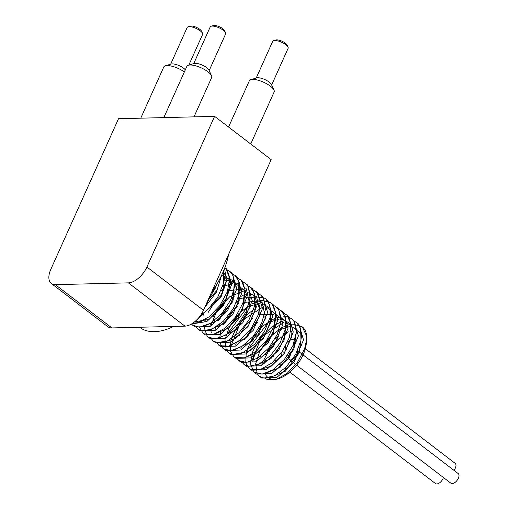 <?xml version="1.0" encoding="UTF-8"?>
<svg xmlns="http://www.w3.org/2000/svg" width="509" height="509" viewBox="0 0 509 509"><rect width="100%" height="100%" fill="white"/><g stroke="black" fill="none" stroke-linecap="round" stroke-linejoin="round"><path stroke-width="0.76" d="M260.653 377.074L261.69 378.022L276.762 377.513L294.253 361.829L303.529 339.866L298.802 324.201L297.619 323.419M281.884 323.966L280.44 324.627M275.592 327.433L272.493 329.698M255.384 352.056L252.738 361.835M255.518 373.148L256.561 374.09L271.634 373.587L289.118 357.903L298.401 335.94L293.668 320.276L291.441 318.57L294.1 321.51L296.365 332.161L292.809 345.891L284.378 359.462L273.212 369.693L262.09 374.185L253.781 371.933L250.396 363.56L252.833 351.146L260.614 337.766L271.959 326.708L281.789 321.427M250.383 369.222L251.427 370.17L266.5 369.661L283.99 353.978L293.273 332.014L288.533 316.35L286.484 314.785M245.255 365.297L246.299 366.245L261.372 365.736L278.856 350.052L288.139 328.089L283.405 312.424L282.228 311.642M240.121 361.371L241.164 362.313L256.237 361.81L273.727 346.12L283.01 324.163L278.27 308.499L276.043 306.793L278.83 309.936L280.949 320.702L277.252 334.47L268.733 347.997L257.529 358.107L246.445 362.433L238.937 360.614L236.755 358.151M234.993 357.445L236.036 358.393L251.109 357.884L268.593 342.201L277.876 320.231L273.142 304.573L271.081 302.995M229.864 353.52L230.901 354.461L245.974 353.959L263.465 338.275L272.741 316.312L268.014 300.647L265.781 298.942L269.98 305.33L270.037 317.482L264.47 331.55L254.716 344.218L243.226 352.508L232.855 354.506L228.675 352.756L226.2 349.798L224.965 339.598L229.54 326.434L238.925 313.55L250.95 304.121L262.829 300.495L270.915 302.868L271.787 303.612L275.776 312.806L273.931 325.932L266.786 339.904L256.167 351.439L244.721 357.827L235.311 357.611L233.809 356.688L230.291 350.911L230.965 339.42L237.277 325.983L247.8 313.894L255.862 308.174M224.73 349.594L225.773 350.536L240.846 350.033L258.33 334.343L267.613 312.386L262.879 296.722L261.696 295.933M245.968 296.48L244.517 297.148M239.675 299.947L236.577 302.212M219.468 324.57L218.221 327.942M216.98 333.147L216.821 334.356M219.595 345.668L220.639 346.616L235.712 346.107L253.202 330.417L262.485 308.454L257.745 292.796L256.593 292.026M240.833 292.554L239.389 293.216M234.547 296.022L231.449 298.28M214.34 320.645L213.093 324.017M211.846 329.221L211.687 330.43M214.467 341.743L215.511 342.684L230.583 342.175L248.074 326.498L257.35 304.535L252.617 288.87L250.485 287.241M209.333 337.817L210.382 338.759L225.449 338.256L242.939 322.566L252.222 300.609L247.489 284.945L246.305 284.156M230.571 284.703L229.126 285.371M224.284 288.17L221.18 290.435M204.071 312.793L202.83 316.165M201.583 321.364L201.424 322.579M204.204 333.891L205.248 334.833L220.321 334.324L237.805 318.64L247.094 296.677L242.354 281.019L240.254 279.409M199.076 329.966L200.113 330.907L215.186 330.398L232.677 314.715L241.96 292.751L237.226 277.093L236.055 276.317M193.942 326.034L194.985 326.982L210.058 326.479L227.542 310.789L236.825 288.832L232.091 273.168L230.908 272.379M191.454 324.023L206.883 321.503L223.457 305.362L231.78 284.162L226.957 269.242L225.805 268.472M196.716 319.919L221.033 296.995L226.562 281.006L224.571 268.383M204.682 307.57L216.395 292.153L221.6 275.324M288.368 331.823L272.296 344.192L262.72 361.988M269.426 377.71L285.231 371.322L299.044 353.093L301.767 334.19L291.263 326.167M290.652 326.174L279.002 330.036M264.292 373.784L280.096 367.39L293.916 349.174L296.639 330.258L286.128 322.242M283.99 322.362L261.524 336.952L251.77 361.091M259.176 369.858L271.45 366.054L283.927 353.71L291.39 337.613L290.639 324.068L281.757 318.341L268.097 322.572L247.323 350.211M255.213 366.009L270.922 358.616L284.047 340.413L286.281 322.082L275.872 314.39M273.759 314.511L258.477 314.333M243.779 358.081L259.577 351.681L273.397 333.459L276.113 314.556L265.609 306.539M263.522 306.653L241.024 321.217L231.245 345.388M238.645 354.149L250.918 350.351L263.401 338.014L270.864 321.917L270.114 308.371L261.232 302.639L247.571 306.863L226.804 334.508M233.504 350.23L252.203 341.234L265.653 318.348L261.715 300.577L243.086 302.55M228.388 346.305L247.088 337.295L260.519 314.416L256.574 296.652L237.951 298.63M223.247 342.372L235.902 338.326L248.608 325.359L255.753 308.791L254.08 295.468L244.066 290.855L229.731 296.741L216.91 310.445L210.809 325.989M210.72 329.686L211.273 332.644M218.113 338.453L236.812 329.457L250.256 306.571L246.324 288.8L227.688 290.773M212.991 334.528L228.789 328.127L242.608 309.905L245.325 291.002L234.821 282.985M232.829 283.093L222.554 286.853M207.857 330.596L225.003 323.05L238.836 302.601L238.734 283.767L224.259 279.874M202.716 326.676L219.284 319.639L233.147 300.157L234.344 281.197L221.574 275.375M194.597 321.828L209.129 319.41L224.463 303.358L230.564 283.43L223.184 271.8M198.421 318.106L220.384 297.6L225.283 283.074L223.197 271.768M204.993 306.876L220.251 278.067M286.535 332.377L284.378 333.198M279.142 335.953L275.057 338.822M260.621 355.899L260.328 356.453A32.646 17.637 127.4 0 1 260.493 355.995M217.101 283.837L215.021 288.775L208.353 299.407M223.852 270.196L223.623 283.176L217.68 297.256L207.704 309.688L200.699 315.16M226.963 269.242L224.857 267.626L226.098 268.777L229.661 278.353L227.383 291.657L219.901 305.559L209.123 316.789L197.734 322.712L192.752 323.202M227.001 269.891L229.864 271.462L233.007 275.242L234.694 286.332L230.583 300.195L221.771 313.576L210.478 323.317L199.515 327.153L192.758 325.276L191.435 324.029M222.363 273.67L224.062 273.308M224.431 273.244L225.767 273.078M232.129 273.817L234.999 275.388L239.332 282.291L239.096 294.609L233.275 308.689L223.375 321.198L211.871 329.208L201.628 330.869L197.893 329.202L195.698 326.74M218.367 281.611L219.945 280.688M224.412 278.582L225.347 278.245M237.258 277.742L241.33 280.383L245.039 289.831L242.901 303.078L235.533 317.005L224.806 328.337L213.398 334.419L204.154 333.866L203.021 333.134L199.452 327.16M199.07 322.827L199.089 322.324M199.738 317.635L200.164 315.911M207.939 300.323L216.853 290.48M222.853 285.95L225.073 284.62M229.546 282.508L234.325 281.159M234.694 281.102L236.036 280.936M242.392 281.668L245.255 283.239L248.29 286.802L250.116 297.784L246.146 311.623L237.429 325.047L226.161 334.916L215.154 338.918L208.149 337.06L207.157 336.169L204.192 327.402L204.217 326.25M204.873 321.561L205.445 319.328M208.073 312.583L215.186 301.487L221.988 294.412M227.981 289.869L230.208 288.539M234.681 286.433L235.61 286.096M247.527 285.594L250.39 287.165L254.659 293.808L254.57 306.049L248.876 320.116L239.045 332.708L227.548 340.858L217.241 342.691L213.284 340.979L211.089 338.523M209.333 330.672L209.345 330.176M210.001 325.486L210.58 323.253M213.207 316.503L214.327 314.32L223.807 301.481L227.122 298.331M233.109 293.801L235.336 292.465M239.809 290.365L240.744 290.022M252.655 289.519L256.561 291.994L260.411 301.315L258.419 314.505L251.16 328.458L240.483 339.891L229.056 346.126L219.729 345.738L216.23 342.455M214.461 334.604L214.48 334.101M215.129 329.412L215.708 327.179M218.342 320.428L222.102 313.868L232.25 302.257M238.244 297.727L245.872 293.947M257.789 293.445L260.653 295.016L263.56 298.369L265.533 309.243L261.702 323.043L253.081 336.525L241.845 346.514L230.8 350.676L223.546 348.837L222.694 348.092L219.983 342.856M219.589 338.53L220.842 331.104M223.47 324.36L230.329 313.576L237.379 306.189M243.378 301.646L245.599 300.323M250.072 298.21L254.85 296.862M255.219 296.798L264.209 297.943L265.781 298.942M260.334 306.062L261.263 305.724M273.18 305.222L276.043 306.8M234.986 350.307L235.005 349.804M235.661 345.115L236.233 342.881M238.861 336.137L245.472 325.671L252.769 317.966M258.769 313.423L260.99 312.1M265.469 309.994L266.398 309.65M278.315 309.148L281.178 310.719L285.294 316.859L285.498 328.922L280.058 342.977L270.387 355.721L258.903 364.151L248.468 366.315L244.072 364.533L241.877 362.077M240.121 354.226L240.133 353.73M240.789 349.04L241.368 346.814M243.996 340.063L254.042 325.62L257.904 321.885M263.897 317.355L266.124 316.019M270.597 313.919L271.532 313.576M283.443 313.08L287.012 315.23L291.142 324.29L289.436 337.359L282.412 351.35L271.851 362.981L260.392 369.521L250.892 369.477L249.2 368.465L245.739 362.923L246.273 351.522L252.458 338.091L262.899 325.932L275.191 318.055L286.459 316.42L291.441 318.577M293.706 320.924L296.569 322.496L300.609 328.381L300.959 340.362L295.653 354.41L286.058 367.218L274.58 375.788L264.088 378.123L259.463 376.316L257.204 373.733L255.671 363.757L259.972 350.669L269.159 337.69L281.114 328.025L286.923 325.353M291.142 324.278L293.069 324.068L302.238 326.854L306.501 335.787L306.577 339.796L304.617 348.729L297.453 362.389L286.981 373.517L275.846 379.561L266.773 379.262L265.119 378.2M261.518 369.89L261.492 369.152M261.925 364.495L262.453 362.16M264.992 355.371L268.122 349.772L278.118 338.262M284.143 333.929L286.478 332.67M266.449 344.695A32.646 17.637 127.4 0 1 269.14 341.049M278.34 331.862A32.646 17.637 127.4 0 1 281.108 329.857M285.81 327.16A32.646 17.637 127.4 0 1 286.701 326.746M301.996 326.657A32.646 17.637 127.4 0 1 302.219 326.816A32.646 17.637 127.4 0 1 306.66 338.154M51.326 283.481L107.889 326.759A18.133 9.798 -52.6 0 0 111.91 327.936L184.932 326.142A18.133 9.798 -52.6 0 0 203.466 310.274L271.17 159.635L214.601 116.357L146.904 266.996A18.133 9.798 127.4 0 1 128.37 282.864L55.341 284.658A18.133 9.798 127.4 0 1 51.326 283.481A18.133 9.798 127.4 0 1 50.817 269.363L118.514 118.724L214.601 116.357M202.499 33.295L201.564 31.24A6.649 2.233 -155.8 0 0 197.225 27.734A6.649 2.233 -155.8 0 0 191.129 26.016A6.649 2.233 -155.8 0 0 190.232 26.144L188.076 26.812A8.462 2.838 24.2 0 1 189.214 26.646A8.462 2.838 24.2 0 1 196.977 28.835A8.462 2.838 24.2 0 1 202.499 33.295A8.462 2.838 24.2 0 1 202.595 34.447L188.807 65.127M170.674 64.172L187.153 27.505A8.462 2.838 24.2 0 1 188.076 26.812M225.563 32.729L224.628 30.674A6.649 2.233 -155.8 0 0 220.289 27.168A6.649 2.233 -155.8 0 0 214.187 25.45A6.649 2.233 -155.8 0 0 213.29 25.577L211.133 26.245A8.462 2.838 24.2 0 1 212.278 26.08A8.462 2.838 24.2 0 1 220.041 28.262A8.462 2.838 24.2 0 1 225.563 32.729A8.462 2.838 24.2 0 1 225.652 33.88L209.174 70.541M193.738 63.6L210.211 26.939A8.462 2.838 24.2 0 1 211.133 26.245M288.043 47.146L287.108 45.091A6.649 2.233 -155.8 0 0 282.769 41.579A6.649 2.233 -155.8 0 0 276.667 39.867A6.649 2.233 -155.8 0 0 275.77 39.995L273.613 40.663A8.462 2.838 24.2 0 1 274.758 40.497A8.462 2.838 24.2 0 1 282.52 42.68A8.462 2.838 24.2 0 1 288.043 47.146A8.462 2.838 24.2 0 1 288.132 48.291L271.653 84.958M256.218 78.017L272.697 41.356A8.462 2.838 24.2 0 1 273.613 40.663M185.321 69.797A8.768 2.939 -155.8 0 0 172.207 63.892A8.768 2.939 -155.8 0 0 171.024 64.064L165.272 65.839A13.603 4.562 24.2 0 1 167.105 65.578A13.603 4.562 24.2 0 1 184.353 71.954M140.77 118.177L163.79 66.953A13.603 4.562 24.2 0 1 165.272 65.839M211.515 75.688L209.027 70.21A8.768 2.939 -155.8 0 0 203.307 65.591A8.768 2.939 -155.8 0 0 195.265 63.326A8.768 2.939 -155.8 0 0 194.082 63.498L188.33 65.273A13.603 4.562 24.2 0 1 190.169 65.006A13.603 4.562 24.2 0 1 202.639 68.518A13.603 4.562 24.2 0 1 211.515 75.688A13.603 4.562 24.2 0 1 211.661 77.54L193.993 116.866M163.834 117.604L186.854 66.386A13.603 4.562 24.2 0 1 188.33 65.273M273.995 90.106L271.507 84.628A8.768 2.939 -155.8 0 0 265.787 80.002A8.768 2.939 -155.8 0 0 257.745 77.743A8.768 2.939 -155.8 0 0 256.561 77.909L250.81 79.684A13.603 4.562 24.2 0 1 252.649 79.423A13.603 4.562 24.2 0 1 265.119 82.935A13.603 4.562 24.2 0 1 273.995 90.106A13.603 4.562 24.2 0 1 274.147 91.957L250.746 144.015M228.554 127.034L249.334 80.804A13.603 4.562 24.2 0 1 250.81 79.684M265.342 360.137A28.415 15.353 -52.6 0 0 264.578 363.178M264.076 368.052A28.415 15.353 -52.6 0 0 264.133 369.432M265.062 373.581A28.415 15.353 -52.6 0 0 278.608 378.594M277.57 379.001L279.797 378.2A28.415 15.353 -52.6 0 0 306.272 343.594L306.577 339.796M292.153 331.13A28.415 15.353 -52.6 0 0 290.868 331.531M286.274 333.643A28.415 15.353 -52.6 0 0 283.659 335.291M276.349 341.654A28.415 15.353 -52.6 0 0 269.14 351.433M278.487 350.211A6.044 3.264 -52.6 0 0 273.231 356.434M274.866 360.283A6.044 3.264 -52.6 0 0 279.734 357.553A6.044 3.264 -52.6 0 0 281.999 351.935M293.54 349.976A6.044 3.264 -52.6 0 0 289.061 354.792A6.044 3.264 -52.6 0 0 289.227 359.519A6.044 3.264 -52.6 0 0 294.654 357.681A6.044 3.264 -52.6 0 0 297.313 351.172M293.553 339.719A6.044 3.264 -52.6 0 0 292.211 339.325A6.044 3.264 -52.6 0 0 287.585 342.163M285.466 346.413A6.044 3.264 -52.6 0 0 286.204 349.32A6.044 3.264 -52.6 0 0 286.58 349.543M292.618 346.305A6.044 3.264 -52.6 0 0 294.374 341.87M453.952 470.329A6.044 3.264 -52.6 0 0 455.167 463.368L305.349 348.741M296.645 365.201L450.84 483.175A6.044 3.264 -52.6 0 0 457.107 480.356A6.044 3.264 -52.6 0 0 458.183 473.567L303.078 354.9M289.869 372.155L435.462 483.55A6.044 3.264 -52.6 0 0 439.801 482.685A6.044 3.264 -52.6 0 0 443.409 477.487M139.625 327.255L139.752 327.351A66.501 35.923 -52.6 0 0 154.482 331.677A66.501 35.923 -52.6 0 0 173.684 326.415M211.318 292.802A66.501 35.923 -52.6 0 0 228.617 254.315M111.91 327.936L55.341 284.658M128.37 282.864L184.932 326.142M203.466 310.274L146.904 266.996M192.835 325.34L194.985 326.982M197.886 329.202L200.113 330.907M203.142 333.223L205.248 334.833M208.251 337.13L210.376 338.759M213.284 340.985L215.511 342.684M218.514 344.987L220.639 346.61M223.661 348.926L225.773 350.536M228.675 352.762L230.901 354.461M233.809 356.688L236.036 358.387M239.071 360.709L241.164 362.319M244.072 364.539L246.299 366.245M249.2 368.465L251.427 370.17M254.475 372.499L256.561 374.096M259.463 376.316L261.69 378.022M229.864 271.462L232.091 273.168M234.999 275.388L237.226 277.093M245.255 283.239L247.489 284.945M255.518 291.091L257.745 292.796M260.653 295.016L262.879 296.722M281.178 310.719L283.405 312.424M296.569 322.496L298.796 324.201M301.888 326.568L302.219 326.816M286.204 349.32L286.554 349.588M289.659 351.967L290.442 352.559M294.768 340.648L296.435 341.927M299.896 344.574L301.563 345.853M289.227 359.519L295.818 364.565M297.549 350.669L302.289 354.296M274.637 360.506L276.629 362.026M279.765 364.425L281.757 365.952M284.9 368.357L286.891 369.878M282.463 351.267L284.525 352.845M287.598 355.193L288.628 355.982"/></g></svg>
